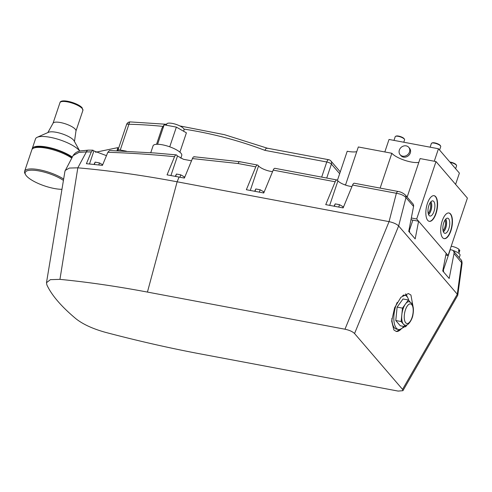 <?xml version="1.0" encoding="UTF-8"?>
<svg xmlns="http://www.w3.org/2000/svg" width="492" height="492" viewBox="0 0 492 492"><rect width="100%" height="100%" fill="white"/><g stroke="black" fill="none" stroke-linecap="round" stroke-linejoin="round"><path stroke-width="0.74" d="M402.923 390.697L457.757 295.286L457.296 294.216L398.643 225.957L354.554 333.539L402.542 389.381L402.923 390.691L398.145 391.085L200.607 353.957A458.421 132.114 18.6 0 1 105.472 332.346C92.847 328.834 83.043 324.333 76.051 318.841A236.966 68.296 18.6 0 1 46.869 284.88L46.488 282.703L64.95 171.216L73.087 155.607L78.917 152.415L86.383 151.899L77.822 167.827L59.944 279.364L50.387 279.659L46.488 282.703M59.944 279.364A458.421 132.114 18.6 0 1 147.434 292.076L344.972 329.209C349.418 330.169 352.61 331.608 354.554 333.539M191.511 160.792L183.473 159.31L177.501 155.995L176.271 154.875L154.703 152.987L109.507 150.515L107.846 152.299L102.428 165.386A473.759 136.536 18.6 0 0 86.401 163.713L91.284 151.942L86.383 151.899A3.795 2.208 -89.7 0 1 88.234 150.14M106.463 155.644L93.892 150.921L92.92 150.177L91.284 151.942M351.952 186.542A9.742 2.811 18.6 0 1 337.924 180.859L329.677 205.379M272.574 171.622A9.742 2.811 18.6 0 1 258.552 165.945L258.029 165.337A3.795 1.587 100.6 0 0 257.574 165.054A3.795 1.587 100.6 0 0 255.791 166.856L246.363 189.715L263.761 192.987L273.189 170.127A3.795 1.587 -79.4 0 1 274.973 168.325L336.952 179.974A3.795 1.587 100.6 0 1 337.407 180.257L337.924 180.859M410.992 219.721A9.742 2.811 18.6 0 0 412.862 220.139L418.6 221.222L446.158 253.294L442.745 270.969L449.19 278.472L454.011 253.528A3.795 3.272 -40.7 0 0 453.372 250.902A3.795 3.272 -40.7 0 0 451.65 249.936L450.254 249.672A9.742 2.811 18.6 0 1 450.057 249.635M255.791 166.856L238.073 163.528C238.761 161.85 239.463 161.339 240.176 161.985M336.952 179.974A3.795 1.587 100.6 0 0 335.169 181.776L325.741 204.635L343.139 207.907L352.567 185.047A3.795 1.587 -79.4 0 1 354.351 183.245L398.157 191.48A3.795 1.587 100.6 0 0 396.374 193.282C400.845 194.008 404.043 195.453 405.962 197.612L413.557 206.449L408.735 231.394L415.18 238.891L418.6 221.222L416.681 218.989L411.324 217.987M398.157 191.48C400.654 191.837 403.04 193.005 405.322 194.986A3.795 3.272 139.3 0 1 405.962 197.612L398.643 225.957C396.663 224.044 393.465 222.605 389.055 221.628L177.126 181.794L179.076 177.071L184.389 178.067L192.427 158.572C193.19 156.862 193.94 156.351 194.672 157.046M405.322 194.986L412.917 203.823A3.795 3.272 139.3 0 1 413.557 206.449M452.868 250.44A7.909 2.282 18.6 0 1 459.62 254.069A7.909 2.282 18.6 0 1 460.051 255.262L459.227 257.716M451.201 246.234A6.168 1.777 18.6 0 1 451.871 246.344A6.168 1.777 18.6 0 1 459.024 249.364L458.427 251.148A6.168 1.777 18.6 0 1 459.073 251.898L459.676 250.12L458.821 249.961M459.676 250.12A6.168 1.777 18.6 0 1 459.756 250.686L458.858 253.355M454.011 253.528L462.093 263.281L457.757 295.286M404.867 326.639L396.398 331.51L393.889 329.997L391.675 321.048L394.615 307.74L400.955 297.242L408.409 293.533L410.925 295.04L412.991 306.245M65.221 170.41L69.39 168.055L77.822 167.827A474.534 136.764 18.6 0 1 177.126 181.794L147.434 292.076M176.788 155.171C176.062 154.519 175.312 155.029 174.549 156.69L167.052 174.875A473.759 136.536 18.6 0 1 179.076 177.071M174.549 156.69C151.456 154.427 129.224 152.963 107.846 152.299M150.767 152.686L153.08 145.804A15.123 4.36 18.6 0 1 165.558 145.521A15.123 4.36 18.6 0 1 180.915 153.166A15.123 4.36 18.6 0 1 181.745 155.447L180.804 158.239M156.536 144.304L161.942 128.227L164.137 124.814L176.37 127.114L186.407 132.828L179.9 152.163M169.734 146.819L176.37 127.114M157.588 144.279L164.137 124.814M166.314 125.22L166.72 124.021A9.145 2.632 18.6 0 1 174.266 123.855A9.145 2.632 18.6 0 1 183.547 128.474A9.145 2.632 18.6 0 1 184.051 129.857L183.59 131.223M446.158 253.294L448.077 255.526L445.813 255.096M344.234 184.617L345.568 184.869L358.324 146.967L391.853 153.27L380.138 188.092M406.46 196.308L407.351 196.48L420.1 158.578L436.004 161.567L416.681 218.989M337.438 180.293L347.211 151.259A19.772 5.701 18.6 0 0 356.737 151.677M436.004 161.567L467.4 198.104L448.077 255.526M450.555 213.965A13.05 5.449 100.6 0 0 448.981 212.981A13.05 5.449 100.6 0 0 441.668 222.753A13.05 5.449 100.6 0 0 442.585 237.648A13.05 5.449 100.6 0 0 444.159 238.632A13.05 5.449 100.6 0 0 451.471 228.86A13.05 5.449 100.6 0 0 450.555 213.965M435.697 196.671A13.05 5.449 100.6 0 0 434.122 195.687A13.05 5.449 100.6 0 0 426.81 205.459A13.05 5.449 100.6 0 0 427.726 220.355A13.05 5.449 100.6 0 0 429.301 221.338A13.05 5.449 100.6 0 0 436.613 211.566A13.05 5.449 100.6 0 0 435.697 196.671M418.833 162.348A15.818 4.557 18.6 0 1 404.522 160.244A15.818 4.557 18.6 0 1 391.853 153.27M444.024 238.602A13.05 5.449 -79.4 0 0 451.232 228.645A13.05 5.449 -79.4 0 0 450.272 213.909A13.05 5.449 100.6 0 0 448.839 212.956M448.642 218.762A7.706 3.216 -79.4 0 1 449.085 227.913A7.706 3.216 -79.4 0 1 444.565 233.226A7.706 3.216 -79.4 0 1 443.938 232.747A7.706 3.216 100.6 0 1 443.304 224.315A7.706 3.216 100.6 0 1 447.394 218.159A7.706 3.216 100.6 0 1 448.642 218.762M445.77 219.069A7.029 2.934 -79.4 0 1 446.336 225.76A7.029 2.934 -79.4 0 1 443.378 231.793M444.996 220.078A6.199 2.589 -79.4 0 1 443.021 230.57M429.159 221.308A13.05 5.449 -79.4 0 0 436.373 211.351A13.05 5.449 -79.4 0 0 435.414 196.615A13.05 5.449 100.6 0 0 433.981 195.668M433.784 201.468A7.706 3.216 -79.4 0 1 434.227 210.625A7.706 3.216 -79.4 0 1 429.707 215.939A7.706 3.216 -79.4 0 1 429.079 215.453A7.706 3.216 100.6 0 1 428.446 207.021A7.706 3.216 100.6 0 1 432.536 200.865A7.706 3.216 100.6 0 1 433.784 201.468M430.912 201.775A7.029 2.934 -79.4 0 1 431.478 208.467A7.029 2.934 -79.4 0 1 428.52 214.5M430.137 202.784A6.199 2.589 -79.4 0 1 428.163 213.276M321.682 177.102L326.768 161.991A3.795 1.095 18.6 0 1 331.417 164.088A3.795 3.272 -40.7 0 0 330.907 160.976A3.795 3.795 0 0 0 328.724 159.722L267.254 148.178M126.37 151.185L120.251 150.035A3.795 1.095 -161.4 0 0 117.908 150.288A3.795 1.095 -161.4 0 0 118.08 150.816M163.11 126.413A470.739 405.605 -40.7 0 0 128.922 124.255A3.795 1.095 -161.4 0 0 126.585 124.501L117.908 150.288M267.605 148.43C266.756 147.748 265.852 148.387 264.905 150.361L326.768 161.991A3.795 1.587 -79.4 0 1 328.724 159.722M443.427 271.762L443.698 270.957L442.923 270.053M409.418 232.181L409.688 231.375L408.913 230.471M338.724 207.077L339.529 204.69L343.072 206.708L342.696 207.827M334.4 206.265L335.206 203.879L339.529 204.69M334.056 206.203L335.206 203.879M259.346 192.157L260.151 189.771L263.7 191.788L263.325 192.907M255.022 191.345L255.828 188.959L260.151 189.771M254.678 191.283L255.828 188.959M179.967 177.237L180.773 174.851L184.322 176.868L183.947 177.987M175.644 176.431L176.45 174.039L180.773 174.851M175.3 176.37L176.45 174.039M98.781 164.98L99.47 162.926L102.687 164.758M94.347 164.506L95.147 162.114L99.47 162.926M93.99 164.469L95.147 162.114M95.54 152.268L117.791 147.643L118.541 148.387M116.991 150.773L117.791 147.643M61.918 189.309A22.78 6.562 -161.4 0 1 26.457 175.921A22.78 6.562 18.6 0 1 25.578 174.685L24.987 173.614A23.727 6.839 18.6 0 1 24.6 171.314A23.727 6.839 18.6 0 1 39.852 169.863A23.727 6.839 18.6 0 1 63.634 179.051M24.6 171.314L31.845 149.777A23.727 6.839 18.6 0 1 47.73 148.461A23.727 6.839 18.6 0 1 71.758 158.104M34.378 147.877A22.46 6.476 18.6 0 1 51.414 148.473A22.46 6.476 18.6 0 1 72.066 157.526M32.128 149.236A23.727 6.839 18.6 0 1 32.232 148.633A23.727 6.839 18.6 0 1 48.241 147.336A23.727 6.839 18.6 0 1 72.312 157.071M79.704 151.069A23.727 6.839 -161.4 0 0 79.194 150.417A23.727 6.839 18.6 0 0 58.542 139.421A23.727 6.839 18.6 0 0 37.22 137.268A23.727 6.839 18.6 0 0 35.516 138.867L32.232 148.633M37.22 137.268L48.536 132.28A14.151 4.077 18.6 0 1 61.254 133.56A14.151 4.077 18.6 0 1 73.566 140.122A14.151 4.077 -161.4 0 1 74.114 140.884L79.747 151.056M74.464 141.524L75.989 130.878A12.103 3.487 -161.4 0 0 75.282 129.23A12.103 3.487 18.6 0 0 63.302 123.197A12.103 3.487 18.6 0 0 53.087 123.172L47.865 132.576M25.578 174.685A22.78 6.562 18.6 0 1 37.294 170.638A22.78 6.562 18.6 0 1 63.413 180.392M405.549 293.878A19.772 8.259 100.6 0 1 405.722 294.062A19.772 8.259 -79.4 0 1 407.394 297.137M401.466 328.662A19.772 8.259 -79.4 0 1 396.201 331.467M403.723 326.43A17.398 7.269 -79.4 0 1 398.446 329.48L396.466 329.111A17.398 7.269 -79.4 0 1 394.369 327.801A17.398 7.269 -79.4 0 1 391.853 318.478M402.665 295.624A17.398 7.269 100.6 0 1 404.873 295.28A17.398 7.269 100.6 0 1 406.97 296.59A17.398 7.269 -79.4 0 1 408.803 300.471M398.446 329.48A17.398 7.269 -79.4 0 1 396.343 328.17A17.398 7.269 100.6 0 1 397.192 302.42M407.142 324.757L405.666 326.793L400.297 325.784L395.771 320.513L397.124 307.106L403.016 298.976L408.385 299.985L410.143 302.039M412.524 304.806L412.862 305.766M405.666 326.793L403.403 324.154A11.863 4.957 -79.4 0 0 404.836 325.046C407.77 326.7 412.468 319.536 412.985 314.499C413.87 309.45 413.378 305.655 411.509 303.109L409.215 301.731A11.863 4.957 100.6 0 0 405.439 304.05L408.385 299.985M403.403 324.154L401.134 321.522L401.816 314.818A11.863 4.957 100.6 0 0 403.403 324.154M401.816 314.818L402.493 308.115L405.439 304.05A11.863 4.957 100.6 0 0 401.816 314.818M402.493 308.115L397.124 307.106M401.134 321.522L395.771 320.513M443.323 231.646A6.919 2.89 100.6 0 0 446.195 225.736A6.919 2.89 100.6 0 0 445.666 219.186M428.464 214.352A6.919 2.89 100.6 0 0 431.336 208.442A6.919 2.89 100.6 0 0 430.808 201.892M434.258 161.241L438.464 148.75L459.393 173.104L455.598 184.371M438.464 148.75L389.031 139.457L384.824 151.948M400.119 154.722L400.937 155.669A5.676 4.895 -40.7 0 0 406.06 156.973A5.676 4.895 -40.7 0 0 410.31 152.92A5.676 4.895 -40.7 0 0 409.547 148.27L408.735 147.317A5.676 4.895 -40.7 0 0 403.606 146.013A5.676 4.895 -40.7 0 0 399.356 150.066A5.676 4.895 139.3 0 0 400.119 154.722A5.676 4.895 139.3 0 0 405.248 156.025A5.676 4.895 139.3 0 0 409.498 151.973A5.676 4.895 -40.7 0 0 408.735 147.317M450.162 162.36A4.932 1.421 18.6 0 1 450.266 162.385A4.932 1.421 18.6 0 1 456.49 165.38A4.932 1.421 18.6 0 1 456.576 165.853L455.61 168.707M449.873 162.028A4.459 1.285 18.6 0 1 450.567 162.132A4.459 1.285 18.6 0 1 456.195 164.838L456.49 165.38M393.975 140.386L395.23 136.659A4.932 1.421 18.6 0 1 395.58 136.327A4.932 1.421 18.6 0 1 398.274 136.333A4.932 1.421 18.6 0 1 404.504 139.328A4.932 1.421 18.6 0 1 404.584 139.808L403.766 142.231M395.58 136.327L396.14 136.081A4.459 1.285 18.6 0 1 398.575 136.087A4.459 1.285 18.6 0 1 404.203 138.793L404.504 139.328M430.131 147.182L431.386 143.455A4.932 1.421 18.6 0 1 431.736 143.123A4.932 1.421 18.6 0 1 434.43 143.129A4.932 1.421 18.6 0 1 440.66 146.124A4.932 1.421 18.6 0 1 440.74 146.604L439.577 150.048M431.736 143.123L432.302 142.877A4.459 1.285 18.6 0 1 434.731 142.883A4.459 1.285 18.6 0 1 440.365 145.589L440.66 146.124M273.189 170.127L335.169 181.776M352.567 185.047L396.374 193.282L389.055 221.628L344.972 329.209M238.073 163.528L192.427 158.572M258.552 165.945L250.299 190.459M453.372 250.902L460.967 259.745A3.795 3.272 139.3 0 1 461.607 262.371L457.296 294.216L402.542 389.381M93.892 150.921L89.489 164.008M177.501 155.995L170.915 175.564M412.862 220.139L409.252 230.865M450.254 249.672L443.261 270.446M326.719 178.049L331.417 164.088L339.664 173.688M166.628 124.298L130.269 121.918A3.795 1.39 -88.6 0 0 128.922 124.255L120.251 150.035M264.905 150.361A470.739 405.605 -40.7 0 0 183.965 129.095M53.038 123.252L59.969 102.668A12.103 3.487 18.6 0 1 69.956 102.447A12.103 3.487 18.6 0 1 82.244 108.56A12.103 3.487 -161.4 0 1 82.908 110.386L75.977 130.97M411.761 304.665A9.963 4.164 100.6 0 0 405.426 309.874A9.963 4.164 100.6 0 0 405.679 322.752A9.963 4.164 -79.4 0 0 412.019 317.543A9.963 4.164 -79.4 0 0 411.761 304.665M239.752 161.702L257.574 165.054M460.967 259.745C461.601 260.102 461.976 261.283 462.093 263.281M92.92 150.177L88.259 150.14L80.344 150.909C77.133 151.505 74.716 153.073 73.087 155.607M239.665 161.69L194.168 156.751M340.273 171.88L330.907 160.976M179.857 125.934L224.469 134.679L267.193 148.154M130.269 121.918A3.795 3.795 0 0 0 126.585 124.501M59.969 102.668C60.737 98.16 78.179 103.037 82.115 107.785L82.908 110.386M404.873 295.28L403.458 295.015"/></g></svg>
